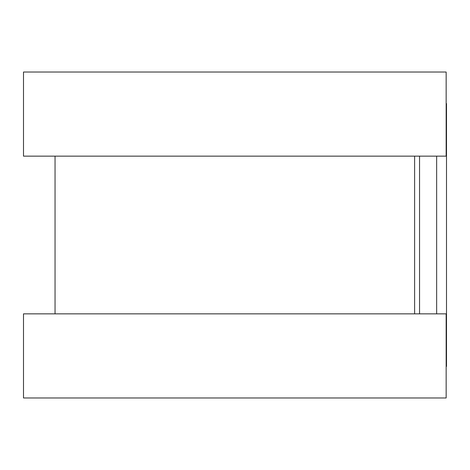<?xml version="1.0" encoding="UTF-8"?>
<svg xmlns="http://www.w3.org/2000/svg" width="470" height="470" viewBox="0 0 470 470"><rect width="100%" height="100%" fill="white"/><g stroke="black" fill="none" stroke-linecap="round" stroke-linejoin="round"><path stroke-width="0.7" d="M446.159 103.576L446.5 103.576L446.5 366.424L446.159 366.424M414.616 156.146L414.616 313.854L414.616 156.146M446.159 72.033L446.159 156.146L23.5 156.146L23.5 72.033L446.159 72.033M446.159 313.854L446.159 397.967L23.5 397.967L23.5 313.854L446.159 313.854M419.546 156.146L419.546 313.854M436.648 156.146L436.648 313.854M55.043 156.146L55.043 313.854"/></g></svg>
